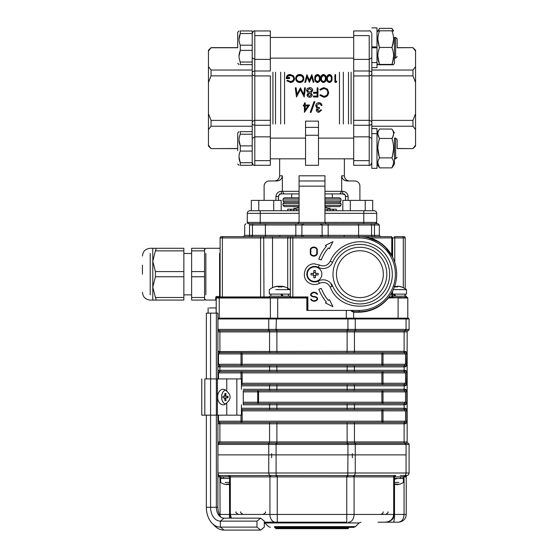 <?xml version="1.0" encoding="UTF-8"?>
<svg xmlns="http://www.w3.org/2000/svg" width="558" height="558" viewBox="0 0 558 558"><rect width="100%" height="100%" fill="white"/><g stroke="black" fill="none" stroke-linecap="round" stroke-linejoin="round"><path stroke-width="0.84" d="M393.613 163.034L392.009 167.693A44.549 21.581 180 0 1 391.876 167.881C394.15 164.561 394.15 161.227 391.876 157.872C394.15 151.427 394.15 144.954 391.876 138.461C394.108 135.413 394.15 132.337 392.009 129.247A44.549 21.581 -0 0 0 391.876 129.058L379.58 129.058A44.549 21.581 0 0 0 379.447 129.247L376.992 132.937L376.992 128.584L376.992 168.328L371.816 168.349L371.816 123.116C371.998 124.176 371.14 124.894 369.222 125.264L369.222 120.319C371.147 120.828 372.005 121.756 371.816 123.116L371.816 120.395L412.976 120.395L415.564 113.658L415.564 82.591L412.976 75.853L412.976 70.022L415.564 66.653L415.564 51.12L412.976 47.639L397.184 47.751M371.816 133.669L376.992 133.669M376.992 168.328L371.816 168.328M371.816 62.58L376.992 62.58M393.216 30.892L392.009 28.563A44.549 21.581 0 0 0 391.876 28.367L379.58 28.367A44.549 21.581 -0 0 0 379.447 28.563L376.992 32.252L376.992 27.9L376.992 67.664L376.992 63.319L377.85 64.602M376.992 47.786L371.816 47.786L371.816 73.14C372.005 74.493 371.147 75.428 369.222 75.93L369.222 70.992C371.14 71.361 371.998 72.073 371.816 73.14L371.816 123.116M371.816 34.191L371.816 47.109L376.992 47.109M376.992 47.012L371.816 46.795L371.816 47.786L371.816 47.109M371.816 70.022L412.976 70.022M371.816 75.853L412.976 75.853M371.816 126.227L412.976 126.227L412.976 120.395M397.184 148.498L412.976 148.609L415.564 145.129L412.976 148.498M415.564 51.12L415.564 50.234L415.564 51.12M415.564 82.591L415.564 66.653M415.564 145.129L415.564 129.596L412.976 126.227M415.564 129.596L415.564 113.658M240.296 162.706L238.998 156.882L240.296 162.706L252.202 162.706L252.202 165.294L240.296 165.294C238.594 165.294 238.594 165.294 240.296 165.294C238.594 165.294 238.594 165.294 240.296 165.294L240.296 162.706C238.594 158.821 238.594 154.936 240.296 151.058L240.296 145.882C238.594 141.997 238.594 138.112 240.296 134.227L252.202 134.227L252.202 73.14C252.021 72.073 252.879 71.361 254.797 70.992L270.33 70.992L270.33 30.955L270.33 35.607L254.797 35.607L254.797 30.955C254.162 30.299 253.297 31.157 252.202 33.543L252.202 30.955L240.296 30.955C238.594 30.955 238.594 30.955 240.296 30.955C238.594 30.955 238.594 30.955 240.296 30.955L240.296 33.543L252.202 33.543L252.202 64.609L240.296 64.609L240.296 62.022L252.202 62.022M238.998 56.198L240.296 50.373L240.296 45.191L252.202 45.191M240.296 62.022C238.594 58.144 238.594 54.259 240.296 50.373L252.202 50.373M240.296 33.543L238.998 39.367L240.296 33.543C238.594 37.428 238.594 41.313 240.296 45.191M240.296 151.058L252.202 151.058L252.202 134.227M238.998 140.058L240.296 145.882L252.202 145.882M240.296 134.227L240.296 131.639L252.202 131.639L252.202 138.51L254.797 136.856L270.33 136.856L270.33 120.319L270.33 125.264L254.797 125.264C252.879 124.894 252.021 124.176 252.202 123.116C252.007 121.756 252.872 120.828 254.797 120.319L254.797 165.294L254.797 160.648L270.33 160.648L270.33 165.294L270.33 136.856M270.33 165.294L254.797 165.294C254.155 165.949 253.29 165.084 252.202 162.706L252.202 151.058M237.708 150.688L237.708 132.937L237.708 150.688M240.296 131.639C238.594 131.639 238.594 131.639 240.296 131.639C238.594 131.639 238.594 131.639 240.296 131.639M237.708 148.498L211.043 148.609L208.455 145.129L208.455 146.022L208.455 82.591L211.043 75.853L252.202 75.853L252.202 57.746L254.797 59.399L270.33 59.399M252.202 126.227L211.043 126.227L211.043 120.395L208.455 113.658M252.202 120.395L211.043 120.395M211.043 75.853L211.043 70.022L208.455 66.653L208.455 50.234L208.455 51.12L211.043 47.639L208.455 51.12M252.202 70.022L211.043 70.022M237.708 47.751L211.043 47.751M208.455 82.591L208.455 66.653M208.455 129.596L211.043 126.227M397.184 148.47L397.184 139.667L397.184 148.47M397.184 47.786L397.184 38.983L397.184 47.786M379.447 138.858L377.85 133.906M393.613 133.906L392.393 138.21M379.447 129.247C377.306 132.309 377.348 135.385 379.58 138.461C377.306 144.906 377.306 151.378 379.58 157.872C377.306 161.199 377.306 164.533 379.58 167.881A44.549 21.581 180 0 1 379.447 167.693L377.85 163.034M391.876 138.461L379.58 138.461M391.876 157.872L379.58 157.872M391.876 167.881L379.58 167.881M379.447 158.081L377.85 148.47M393.613 148.47L392.393 156.826M397.184 139.667L395.629 138.112L394.464 138.112L394.464 164.003L394.464 158.828L395.629 158.828L395.629 138.112L395.629 158.828L397.184 157.272M391.876 64.77C394.15 64.651 394.15 64.54 391.876 64.421C394.15 64.54 394.15 64.651 391.876 64.77L379.58 64.77C377.306 64.651 377.306 64.54 379.58 64.421C377.306 64.54 377.306 64.651 379.58 64.77M379.447 64.428L377.85 56.198M393.613 56.191L392.393 63.354M393.613 39.374L392.009 47.786A44.549 38.976 180 0 0 391.876 47.437C394.15 41.913 394.15 36.368 391.876 30.795L379.58 30.795C377.306 30.913 377.306 31.032 379.58 31.143C377.306 31.032 377.306 30.913 379.58 30.795C377.306 36.319 377.306 41.864 379.58 47.437A44.549 38.976 180 0 0 379.447 47.786L377.85 39.367M391.876 30.795C394.15 30.913 394.15 31.025 391.876 31.143C394.15 31.025 394.15 30.913 391.876 30.795M391.876 47.437L379.58 47.437M379.447 47.786C377.306 53.317 377.348 58.862 379.58 64.421L391.876 64.421C394.108 58.911 394.15 53.366 392.009 47.786M397.184 38.983L395.629 37.428L394.464 37.428L394.464 63.319L394.464 58.137L395.629 58.137L395.629 37.428L395.629 58.137L397.184 56.588M379.447 28.563L378.247 30.892M252.202 33.543C253.276 31.171 254.141 30.306 254.797 30.955L270.33 30.955L254.797 30.955L254.797 75.93C252.872 75.428 252.007 74.493 252.202 73.14M353.688 136.856L369.222 136.856L369.222 125.264L353.688 125.264L353.688 120.319L353.688 165.294L353.688 160.648L369.222 160.648L369.222 165.294L369.222 136.856L371.816 138.51M369.222 30.955C369.877 30.306 370.742 31.171 371.816 33.543C370.714 31.157 369.856 30.299 369.222 30.955L353.688 30.955L353.688 35.607L369.222 35.607L369.222 59.399L353.688 59.399L353.688 70.992L369.222 70.992L369.222 59.399L371.816 57.746M305.407 87.815L304.208 96.987L300.35 89.447L296.5 96.987L295.301 87.815L296.117 87.815L296.982 94.4L300.434 87.815L303.719 94.421L304.584 87.815L305.407 87.815L304.208 97.008L300.35 89.608L296.5 97.008L295.301 88.011L296.117 88.011M304.584 88.011L305.407 88.011M311.448 94.846L309.613 93.416L307.842 94.923L309.648 96.283L311.448 94.846L309.613 93.326L307.842 94.867M311.908 90.368L309.648 88.694L307.381 90.452L309.592 92.384L311.908 90.368L309.648 88.513L307.381 90.452M307.033 94.832L308.316 92.907L306.565 90.473L307.256 88.582L309.655 87.585C311.49 87.641 312.508 88.576 312.724 90.396L310.939 92.907L312.257 94.86C312.02 96.36 311.134 97.155 309.606 97.225C308.093 97.127 307.235 96.332 307.033 94.832L307.033 94.86M308.316 93.005L306.565 90.612M312.257 94.86L312.257 94.923C312.02 96.394 311.134 97.169 309.606 97.245L309.606 97.245C308.093 97.148 307.235 96.367 307.033 94.895M312.724 90.396L310.939 93.005M317.948 96.987L317.948 87.815L317.139 87.815L317.139 92.265L313.533 92.265L313.533 93.207L317.139 93.207L317.139 96.046L313.533 96.046L313.533 96.987L317.948 96.987M317.139 88.011L317.948 88.011M313.533 97.008L317.948 97.008M313.533 96.081L317.139 96.081M313.533 93.298L317.139 93.207M313.533 92.377L317.139 92.377M328.641 92.44L328.641 92.544C328.355 95.474 326.73 97.036 323.766 97.245L319.811 95.292L320.522 94.741L323.814 96.283C326.242 96.109 327.581 94.804 327.825 92.377C327.574 89.936 326.221 88.645 323.759 88.513L320.522 90.033L319.811 89.489L323.752 87.585L327.49 89.175L328.641 92.44C328.355 95.418 326.73 97.015 323.766 97.225L319.811 95.299M323.759 88.513L320.522 90.033M320.522 90.187L319.811 89.65M327.825 92.482C327.567 90.082 326.214 88.82 323.759 88.694M290.3 82.235L286.805 80.757L287.405 80.213L290.32 81.461C292.371 81.308 293.529 80.268 293.78 78.336C293.48 76.348 292.252 75.309 290.097 75.211C288.437 75.232 287.412 75.979 287.007 77.45L289.595 77.45L289.595 78.204L286.31 78.204C286.414 75.86 287.698 74.619 290.153 74.479L293.522 75.839L294.471 78.301C294.233 80.736 292.838 82.047 290.3 82.235L286.986 80.924M294.471 78.301L294.471 78.671C294.233 81.056 292.838 82.347 290.3 82.535M286.31 78.204L286.31 78.58L286.324 78.204M289.595 78.58L289.595 78.204L289.595 78.58L286.31 78.58M290.097 75.211L290.097 75.644C288.444 75.658 287.412 76.39 287.007 77.834L289.595 77.834M293.78 78.706C293.48 76.753 292.252 75.735 290.097 75.644M303.134 78.273L303.134 78.643C302.924 76.774 301.801 75.776 299.765 75.644C297.7 75.769 296.57 76.781 296.368 78.678L296.368 78.308C296.577 80.24 297.714 81.294 299.765 81.461C301.815 81.273 302.938 80.213 303.134 78.273C302.924 76.369 301.801 75.351 299.765 75.211C297.7 75.344 296.57 76.376 296.368 78.308M299.765 75.644L299.765 75.211M295.67 78.301C295.893 75.951 297.247 74.674 299.737 74.479C302.227 74.66 303.594 75.923 303.831 78.266C303.622 80.659 302.283 81.984 299.799 82.235C297.274 82.033 295.893 80.722 295.67 78.301L295.677 78.483M299.799 82.235L299.799 82.535C297.274 82.333 295.9 81.043 295.67 78.671M303.831 78.266L303.831 78.636C303.622 80.987 302.283 82.284 299.799 82.535M304.828 82.047L305.54 82.047L307.067 76.627L309.39 82.047L311.65 76.585L313.171 82.047L313.889 82.047L311.824 74.66L309.362 80.275L306.921 74.66L304.912 82.047M313.171 82.047L311.65 76.99L309.39 82.347L307.067 77.025L305.54 82.347L304.828 82.347M313.889 82.047L313.171 82.347M307.067 76.627L307.067 77.025M311.65 76.585L311.65 76.99M319.364 78.301L319.364 78.671C319.574 77.053 318.932 76.041 317.446 75.644L315.779 76.865L315.486 78.301C315.312 79.947 315.961 81.001 317.446 81.461C318.932 81.015 319.574 79.961 319.364 78.301C319.581 76.662 318.939 75.637 317.446 75.211L315.779 76.453L315.486 78.301M317.446 75.644L317.446 75.211M315.779 76.865L315.779 76.453M317.467 74.479C319.42 74.939 320.285 76.209 320.062 78.301C320.292 80.415 319.427 81.733 317.467 82.235C315.493 81.747 314.6 80.429 314.789 78.301C314.593 76.202 315.486 74.925 317.467 74.479M317.467 82.235L317.467 82.535C315.486 82.04 314.593 80.75 314.789 78.671L314.789 78.476M320.062 78.301L320.062 78.671C320.285 80.757 319.42 82.047 317.467 82.535M314.789 78.301L314.789 78.671M325.342 78.301L325.342 78.671C325.551 77.053 324.909 76.041 323.417 75.644L321.75 76.865L321.457 78.301C321.282 79.947 321.938 81.001 323.417 81.461C324.909 81.015 325.551 79.961 325.342 78.301C325.558 76.662 324.916 75.637 323.417 75.211L321.75 76.453L321.457 78.301M323.417 75.644L323.417 75.211M321.75 76.865L321.75 76.453M323.445 74.479C325.398 74.939 326.263 76.209 326.039 78.301C326.27 80.415 325.398 81.733 323.445 82.235C321.464 81.747 320.571 80.429 320.759 78.301C320.571 76.202 321.464 74.925 323.445 74.479M323.445 82.235L323.445 82.535C321.464 82.04 320.571 80.75 320.759 78.671L320.766 78.476M326.039 78.301L326.039 78.671C326.263 80.757 325.398 82.047 323.445 82.535M320.759 78.301L320.759 78.671M331.319 78.301L331.319 78.671C331.522 77.053 330.887 76.041 329.394 75.644L327.727 76.865L327.434 78.301C327.26 79.947 327.909 81.001 329.394 81.461C330.88 81.015 331.522 79.961 331.319 78.301C331.529 76.662 330.887 75.637 329.394 75.211L327.727 76.453L327.434 78.301M329.394 75.644L329.394 75.211M327.727 76.865L327.727 76.453M329.415 74.479C331.368 74.939 332.24 76.209 332.01 78.301C332.24 80.415 331.375 81.733 329.415 82.235C327.441 81.747 326.549 80.429 326.737 78.301C326.542 76.202 327.434 74.925 329.415 74.479M329.415 82.235L329.415 82.535C327.434 82.04 326.542 80.75 326.737 78.671L326.737 78.476M332.01 78.301L332.01 78.671C332.233 80.757 331.368 82.047 329.415 82.535M326.737 78.301L326.737 78.671M336.795 81.273L336.334 82.047L334.898 82.047L334.898 74.66L335.595 74.66L335.595 81.266L336.795 81.266L336.341 82.347L334.898 82.347M335.595 81.587L336.788 81.587M334.898 75.1L335.595 75.1M305.226 110.024L307.932 105.929L305.226 106.076L305.226 110.024L307.932 106.076M309.53 105.141L305.226 105.141L305.226 103.021L304.417 103.021L304.417 105.141L303.371 105.141L303.371 106.076L304.417 106.076L304.417 112.339L309.439 105.141M305.226 105.009L309.53 105.009M304.417 102.93L305.226 102.93M303.371 105.009L304.417 105.009M304.417 105.929L303.371 105.929M310.227 112.339L314.014 101.723L314.872 101.723L311.078 112.339L310.227 112.339L314.014 101.654L314.845 101.723M311.078 112.067L310.227 112.067M318.897 111.419L320.794 110.038L321.61 110.038L318.911 112.339C317.369 112.263 316.491 111.481 316.267 110.003L317.321 108.14L316.344 107.366L315.8 105.748C316.023 103.886 317.063 102.895 318.932 102.784C320.627 102.874 321.638 103.781 321.959 105.49L321.143 105.49L320.431 104.22L318.918 103.725L316.616 105.664C316.944 107.052 317.872 107.694 319.399 107.596L319.399 108.531L317.077 110.01L318.897 111.419L320.794 109.814L321.548 110.038M319.399 108.336L317.077 109.787L318.897 111.168M316.616 105.525C316.951 106.885 317.879 107.52 319.399 107.422M321.959 105.49L321.143 105.35M318.932 102.784L318.932 102.7C320.627 102.784 321.638 103.669 321.959 105.35M315.8 105.748L315.8 105.602C316.023 103.774 317.063 102.805 318.932 102.7M316.267 110.003L317.321 107.952M353.688 30.955L353.688 59.399M353.688 70.992L353.688 75.93L353.688 70.992M336.3 210.743L336.3 209.194L324.951 209.194M332.938 210.743L332.938 209.194M332.917 210.743L332.917 209.194M327.441 210.743L327.441 209.194M296.472 210.743L296.472 209.194L287.719 209.194L287.719 210.743M299.067 209.194L296.472 209.194M291.018 210.743L291.018 209.194M290.711 209.194L290.711 210.743M333.307 209.194L333.307 210.743M293.613 209.194L293.613 210.743M330.217 210.743L330.217 208.671L324.951 207.318M299.067 207.311L293.801 208.671C293.801 206.474 293.801 206.474 293.801 208.671C293.801 206.474 293.801 206.474 293.801 208.671L293.801 210.743M324.951 207.311L330.217 208.671C330.217 206.474 330.217 206.474 330.217 208.671C330.217 206.474 330.217 206.474 330.217 208.671M291.688 197.797L284.308 197.797L299.067 197.797L291.688 197.797L291.688 193.919L299.067 193.919L281.351 193.919L284.092 193.919L282.348 191.324L282.348 175.791C281.923 179.013 280.06 180.736 276.775 180.973C280.06 180.743 281.916 179.013 282.348 175.791L279.649 175.791L279.649 158.828M359.903 200.392L359.903 186.149A5.175 5.175 0 0 0 354.728 180.973L347.243 180.973C343.958 180.743 342.096 179.013 341.67 175.791L341.67 191.324L339.92 193.919L332.331 193.919L332.331 197.797L324.951 197.797L339.71 197.797L341.008 199.094L324.951 199.094L341.008 199.094L341.008 200.908L339.71 202.198L324.951 202.198L339.71 202.198L341.008 203.496L324.951 203.496L341.008 203.496L341.008 205.309L339.71 206.6L324.951 206.6M318.478 165.294L305.54 165.294L305.54 121.121L318.478 121.121L318.478 165.294M305.54 121.121L305.54 127.377L318.478 127.377L318.478 121.121M374.467 224.986L379.321 224.986L374.467 224.986L374.467 235.337L371.551 235.337A1.297 1.297 0 0 0 372.849 236.634L375.276 236.634L372.849 236.634A1.297 1.297 0 0 1 371.551 235.337L371.551 224.986A1.297 1.297 0 0 0 370.261 223.688L373.658 223.688A1.297 0.809 90 0 1 374.467 224.986L371.551 224.986A1.297 1.297 0 0 0 370.261 223.688L326.249 223.688L324.951 222.398L324.951 210.743L374.146 210.743A2.588 2.588 0 0 1 376.734 213.33A2.588 2.588 0 0 0 374.146 210.743A2.588 2.588 0 0 1 376.734 213.33L376.734 222.398A1.297 1.297 0 0 1 375.436 223.688L376.734 222.398A1.297 1.297 0 0 1 375.436 223.688L371.551 223.688M370.261 223.688A1.297 1.297 0 0 1 371.551 224.986L295.838 224.986L295.838 223.688L306.83 223.688L297.77 223.688L299.067 222.398L297.77 223.688L248.582 223.688A1.297 1.297 0 0 1 247.285 222.398L248.582 223.688L247.285 222.398A1.297 1.297 0 0 0 248.582 223.688L253.757 223.688A1.297 1.297 0 0 0 252.46 224.986A1.297 1.297 0 0 1 253.757 223.688A1.297 1.297 0 0 0 252.46 224.986L252.46 235.337A1.297 1.297 0 0 1 251.17 236.634A1.297 1.297 0 0 0 252.46 235.337L249.552 235.337L249.552 224.986A1.297 0.809 -90 0 1 250.361 223.688M326.249 223.688L324.951 222.398L376.734 222.398A1.297 1.297 0 0 1 375.436 223.688M324.951 186.149L299.067 186.149L299.067 180.973L324.951 180.973L324.951 210.743M276.775 180.973L269.291 180.973A5.175 5.175 0 0 0 264.115 186.149L264.115 200.392M299.067 180.973L299.067 175.791L299.067 180.973L299.067 175.791L324.951 175.791L324.951 180.973M281.19 200.392L281.19 210.743L281.19 200.392L273.72 200.392L273.72 210.743L249.872 210.743A2.588 2.588 0 0 0 247.285 213.33L260.23 213.33L260.23 222.398L247.285 222.398L247.285 213.33A2.588 2.588 0 0 1 249.872 210.743L299.067 210.743L299.067 213.33L260.23 213.33L260.23 210.743M344.711 194.7L342.668 193.919L342.668 191.324C345.911 191.575 347.718 193.298 348.094 196.507L345.604 196.507C345.339 194.847 344.363 193.982 342.668 193.919L342.975 193.926M344.37 193.919L324.951 193.919M279.649 193.919L281.351 193.919C279.656 193.989 278.672 194.847 278.414 196.507L275.924 196.507C276.294 193.305 278.1 191.582 281.351 191.324L281.351 193.919C279.614 194.121 278.665 194.979 278.512 196.507L278.512 200.392L278.512 196.507M260.23 223.688L260.23 222.398L299.067 222.398L299.067 213.33M365.239 210.743L365.239 200.392L350.298 200.392L350.298 210.743L374.146 210.743M299.067 186.149L299.067 210.743M299.067 193.919L291.688 193.919M299.067 206.6L284.308 206.6L294.464 206.6L293.801 206.997M330.217 206.997L329.555 206.6L339.71 206.6M323.124 236.634A1.297 1.011 90 0 1 322.112 235.337L328.174 235.337L328.174 223.688L306.83 223.688M339.452 124.016L339.452 72.24M284.566 72.24L284.566 124.016M280.681 124.016L280.681 72.24M343.337 72.24L343.337 124.016M299.067 202.198L284.308 202.198L299.067 202.198M272.918 124.016L272.918 72.24M351.101 72.24L351.101 124.016M252.202 162.064L252.202 134.876M376.992 164.003L379.447 167.693M394.464 132.937L392.009 129.247M237.708 47.786L237.708 32.252L237.708 47.786M240.296 64.609C238.594 64.609 238.594 64.609 240.296 64.609C238.594 64.609 238.594 64.609 240.296 64.609M372.709 200.392L372.709 210.743L372.709 200.392L365.239 200.392M342.828 210.743L342.828 200.392L350.298 200.392M273.72 200.392L251.309 200.392L251.309 210.743M258.779 210.743L258.779 200.392M332.603 262.302L330.224 261.27L332.603 262.302A29.769 29.769 0 0 1 378.164 250.661A29.769 29.769 0 0 1 378.164 297.686A29.769 29.769 0 0 1 332.603 286.045L330.224 287.077L332.603 286.045A29.769 29.769 0 0 0 378.164 297.686A29.769 29.769 0 0 0 378.164 250.661A29.769 29.769 0 0 0 332.603 262.302A10.358 10.358 0 0 1 318.241 267.317A7.77 7.77 0 0 0 306.83 274.173A7.77 7.77 0 0 0 318.241 281.03A10.358 10.358 0 0 1 332.603 286.045M409.091 444.44A1.297 1.297 0 0 0 408.121 443.191A1.297 1.297 180 0 1 409.091 444.454A1.297 1.297 0 0 0 408.121 443.191L408.121 443.191A1.297 1.297 0 0 1 409.091 444.44L409.091 454.882L409.091 444.44L406.064 444.454A44.766 31.653 90 0 0 405.492 444.44A1.297 0.914 -90 0 0 404.808 443.191L408.107 443.191A1.297 1.297 0 0 1 407.152 441.936L407.152 331.905A1.297 1.297 0 0 1 408.121 330.657A1.297 1.297 0 0 0 409.091 329.401A1.297 1.297 0 0 1 408.121 330.657L347.955 330.65L347.934 318.96L406.064 318.96L354.986 318.96L354.986 318.186L276.349 318.186L276.084 329.394A44.766 44.766 0 0 0 276.887 329.401L347.132 329.401A44.766 44.766 0 0 0 347.934 329.394L355.258 329.394A44.766 31.653 90 0 0 355.823 329.401L405.492 329.401A44.766 31.653 90 0 0 406.064 329.394L409.091 329.401L406.064 329.394L406.064 318.96L409.091 318.96L409.091 329.394L409.091 318.96M405.415 318.96L405.415 318.186L408.449 318.186L408.449 318.96M269.472 330.65A1.297 0.914 -91.5 0 1 268.761 329.394L268.761 318.96L347.934 318.96L347.662 318.186L346.323 318.186L346.323 310.415L306.83 310.415L307.346 310.415L307.346 297.477L292.838 297.477L292.838 296.954L307.87 296.954L306.83 297.993L216.218 297.993L216.734 297.477A0.516 0.516 0 0 0 216.218 297.993L216.734 297.477L270.735 297.477A0.516 0.363 90 0 0 270.372 297.993L270.372 318.186L218.603 318.186L218.603 318.96L217.955 318.96L217.955 329.394A44.766 31.653 -90 0 0 218.527 329.401L268.196 329.401A44.766 31.653 -90 0 0 268.761 329.394L276.084 329.394L276.064 330.65L268.879 330.657A1.297 0.914 -90 0 1 268.196 329.401M218.603 318.96L269.033 318.96L269.033 318.186L277.696 318.186L277.696 297.477L307.346 297.477L307.346 310.415M217.906 318.186L269.033 318.186M388.961 296.954L389.198 296.647A0.516 0.516 0 0 0 389.61 297.477L388.445 297.993L407.284 297.477A0.516 0.516 0 0 1 407.8 297.993L398.091 297.993L398.091 318.186L405.415 318.186L354.986 318.186M405.492 444.44L355.823 444.44A44.766 31.653 90 0 0 355.258 444.454L347.934 444.454A44.766 44.766 0 0 0 347.132 444.44L276.887 444.44A44.766 44.766 0 0 0 276.084 444.454L268.761 444.454A44.766 31.653 -90 0 0 268.196 444.44L218.527 444.44A44.766 31.653 -90 0 0 217.955 444.454L217.955 444.454A1.297 0.914 -91.5 0 1 218.638 443.191L404.808 443.191A1.297 0.914 90 0 1 404.118 441.936L407.152 441.936L407.152 331.905L354.449 331.905A1.297 0.914 90 0 1 355.139 330.657A1.297 0.914 -90 0 0 355.823 329.401M217.906 443.205L218.638 443.191M217.906 329.394L217.955 329.394A1.297 0.914 -88.5 0 0 218.638 330.65L217.906 330.643M217.906 351.54L354.449 351.324L354.449 331.905L269.563 331.905A1.297 0.914 90 0 0 268.879 330.657L218.638 330.65M347.955 330.65L276.064 330.65M406.426 408.868L405.429 408.254A1.297 1.081 90 0 1 404.348 409.551L405.526 410.841L404.348 409.551L399.514 409.551M406.426 423.173L406.775 421.199L405.429 423.787L218.59 423.787A1.297 1.081 -90 0 1 219.671 422.497L218.492 421.199L219.671 422.497L220.815 422.497L219.671 422.497M406.426 404.201L406.775 402.22L405.429 404.808L347.132 404.808L347.132 408.254L404.118 408.254A1.297 0.914 90 0 1 403.204 409.551L241.419 409.551L276.887 409.551L276.887 408.254L347.132 408.254L347.132 409.551L404.348 409.551M399.514 422.497L404.348 422.497A1.297 1.081 90 0 1 405.429 423.787M406.426 389.889L405.429 389.275L406.775 391.869L406.775 402.22L405.526 402.22L405.526 391.869L404.348 390.572L405.526 391.869L383.004 391.869L383.004 390.572L243.253 390.572L243.253 404.808L269.563 404.808A1.297 0.914 -90 0 1 270.484 403.518L404.348 403.518L347.132 403.518L347.132 404.808L276.887 404.808L276.887 403.518L243.253 403.518L270.484 403.518M404.348 390.572L403.204 390.572L404.348 390.572A1.297 1.081 -90 0 0 405.429 389.275L404.118 389.275L404.118 385.836L241.419 385.836M399.514 403.518L404.348 403.518L405.526 402.22L381.874 402.22L381.874 391.869A1.297 1.13 90 0 1 383.004 390.572M217.906 370.519L219.901 370.303A1.297 0.914 90 0 0 220.815 371.593L276.887 371.593L219.671 371.593L218.492 372.89L218.492 378.924M399.514 384.539L404.348 384.539A1.297 1.081 90 0 1 405.429 385.836L404.118 385.836A1.297 0.914 90 0 0 403.204 384.539L404.348 384.539L405.526 383.248L406.775 383.248L405.429 385.836M404.348 371.593L405.526 372.89L404.348 371.593L403.204 371.593L404.348 371.593A1.297 1.081 90 0 0 405.429 370.303L406.775 372.89L406.426 385.222M406.426 370.91L404.118 370.303A1.297 0.914 90 0 1 403.204 371.593L276.887 371.593L276.887 370.303L347.132 370.303L347.132 371.593L383.004 371.593L383.004 383.248L405.526 383.248L405.526 372.89L242.137 372.89L242.137 383.248A1.297 1.13 -90 0 1 241.419 384.455M217.906 366.641L218.59 366.857L217.906 366.641M219.671 365.56L218.492 364.269L219.671 365.56L404.348 365.56A1.297 1.081 90 0 1 405.429 366.857L218.59 366.857A1.297 1.081 -90 0 1 219.671 365.56M224.504 352.621L239.487 352.621M399.514 365.56L404.348 365.56L405.526 364.269L406.775 364.269L405.429 366.857M381.909 352.621L404.348 352.621L405.526 353.911L404.348 352.621L403.204 352.621L404.348 352.621A1.297 1.081 90 0 0 405.429 351.324L406.775 353.911L406.426 366.243M406.426 351.938L404.118 351.324A1.297 0.914 90 0 1 403.204 352.621L219.671 352.621L218.492 353.911L218.492 364.269L241.014 364.269L241.014 365.56A1.297 1.13 -90 0 0 242.137 364.269L241.014 364.269L241.014 353.911L242.137 353.911L242.137 364.269L381.874 364.269A1.297 1.13 -90 0 0 383.004 365.56L404.348 365.56M403.204 403.518A1.297 0.914 -90 0 1 404.118 404.808L404.118 408.254L405.429 408.254L406.775 410.841L406.775 421.199L405.526 421.199L405.526 410.841L383.004 410.841L383.004 421.199L405.526 421.199L404.348 422.497L383.004 422.497L383.004 421.199L381.874 421.199A1.297 1.13 -90 0 0 383.004 422.497M217.906 441.936L219.901 441.936L219.901 423.787A1.297 0.914 90 0 1 220.815 422.497L404.348 422.497M353.535 390.572A1.297 0.914 -90 0 0 354.449 389.275L404.118 389.275A1.297 0.914 -90 0 1 403.204 390.572L243.253 390.572M405.429 404.808A1.297 1.081 -90 0 0 404.348 403.518M276.887 390.572L276.887 384.539L241.419 384.539L403.204 384.539M219.671 371.593A1.297 1.081 -90 0 1 218.59 370.303M270.484 365.56A1.297 0.914 90 0 0 269.563 366.857L269.563 370.303L219.901 370.303L219.901 366.857A1.297 0.914 90 0 1 220.815 365.56L276.887 365.56L276.887 370.303L269.563 370.303A1.297 0.914 90 0 0 270.484 371.593M219.671 352.621A1.297 1.081 -90 0 1 218.59 351.324M218.527 444.44A1.297 0.914 -90 0 1 219.21 443.191A1.297 0.914 90 0 0 219.901 441.936L276.887 441.936L276.887 422.497L241.014 422.497A1.297 1.13 -90 0 0 242.137 421.199L241.014 421.199L241.014 422.497M347.132 329.401L347.132 352.621L383.004 352.621A1.297 1.13 -90 0 0 381.874 353.911L242.137 353.911A1.297 1.13 -90 0 0 241.014 352.621L276.887 352.621L276.887 329.401M405.554 476.888L404.062 476.888L404.264 475.59L407.194 475.5A1.297 1.297 0 0 0 406.245 476.748L406.245 514.427C405.792 519.093 403.204 521.681 398.482 522.19C403.204 521.681 405.792 519.093 406.245 514.427L406.245 476.748L405.554 476.888A1.297 0.949 90 0 1 406.503 475.59L404.229 475.59A2.588 1.827 -90 0 0 406.064 473.003L406.064 454.882L217.906 454.882L217.955 473.003L268.761 473.003A2.588 1.827 90 0 0 270.135 475.507L395.741 475.59A1.297 1.29 90 0 0 394.443 476.888L229.568 476.888A1.297 1.29 90 0 0 228.278 475.59L270.135 475.507A1.297 0.816 91.9 0 1 270.721 476.762M217.906 318.96L268.761 318.96M231.04 518.145L229.973 514.427L229.568 514.427L394.046 514.427L394.046 476.888L393.69 476.888L404.062 476.888L404.062 514.427C403.734 519.093 401.872 521.681 398.482 522.19L393.313 522.19A7.77 1.214 -90 0 0 394.527 514.427L394.046 514.427C393.53 519.093 390.607 521.681 385.264 522.19C390.391 521.681 393.195 519.093 393.69 514.427L406.245 514.427M229.659 475.5A1.297 0.914 90 0 1 230.328 476.748L230.328 514.427L229.973 514.427L229.973 476.888L219.957 476.888L219.754 475.59L223.723 475.59M217.906 475.709A1.297 0.949 -90 0 1 218.464 476.888L219.957 476.888L220.068 515.969M403.915 476.483L407.166 475.507A1.297 1.297 0 0 1 407.194 475.5A1.297 1.297 0 0 0 407.166 475.507L405.903 475.89M228.878 475.59L217.906 475.59M406.503 475.59A2.588 2.588 0 0 0 409.091 473.003L409.091 454.882M346.755 475.5L346.755 522.19L264.304 522.19L277.263 522.19L277.263 475.5M230.328 514.427L231.354 518.145M276.217 476.762L276.084 473.003L268.761 473.003L268.761 454.882L276.084 454.882L276.084 473.003L409.091 473.003M347.801 476.762L347.934 454.882L355.258 454.882L355.258 473.003A2.588 1.827 -90 0 1 353.884 475.507A1.297 0.816 88.1 0 0 353.298 476.762M274.466 526.612L355.488 526.612L353.653 527.373L274.466 527.373M393.313 522.19L378.024 522.19L393.313 522.19M380.849 522.19L378.024 522.19M271.879 522.19L264.304 522.19M269.472 443.191A1.297 0.914 -88.5 0 0 268.761 444.454L268.761 454.882L217.955 454.882L217.955 444.454M347.955 443.191L347.934 454.882L276.084 454.882L276.064 443.191M405.38 443.191A1.297 0.914 -88.5 0 1 406.064 444.454L406.064 454.882L355.258 454.882L355.258 444.454A1.297 0.914 -91.5 0 0 354.539 443.191M228.278 475.59L229.568 476.888L229.568 514.427L230.677 518.145M349.545 526.612L355.488 526.612L359.143 522.951L264.869 522.951L264.304 522.525M271.879 522.951L264.869 522.951L268.531 526.612L270.365 527.373M276.084 453.584L276.084 457.727M347.934 457.727L347.934 453.584M226.778 402.834C231.193 398.977 231.193 395.113 226.778 391.256L226.778 378.924L236.843 378.924L236.843 415.166L226.778 415.166L226.778 402.834A7.77 5.489 -90 0 1 223.116 404.808A7.77 5.489 -90 0 1 217.62 397.045A7.77 5.489 -90 0 1 223.116 389.275A7.77 5.489 -90 0 1 226.778 391.256M241.419 404.808L241.419 415.166L236.843 415.166M226.778 415.166L201.773 415.166L204.807 415.166L204.807 378.924L217.39 378.924L217.39 415.166M241.419 389.275L241.419 378.924L236.843 378.924M226.778 378.924L217.39 378.924M209.292 307.946L216.148 307.946L209.292 307.946M260.642 518.145L256.98 521.13L256.98 527.108L260.642 530.1L264.304 527.108L264.304 521.13L260.642 518.145L224.03 518.145A10.853 7.673 90 0 1 219.601 516.15A10.853 7.673 90 0 1 216.358 507.292L217.906 507.292A13.838 9.786 90 0 0 220.822 517.147M260.642 530.1L224.03 530.1A22.808 16.126 90 0 1 214.718 525.915A22.808 16.126 90 0 1 213.498 524.562M256.98 527.108L220.368 527.108A19.816 14.013 90 0 1 212.277 523.474A19.816 14.013 90 0 1 206.355 507.292L216.358 507.292L216.358 313.122L217.906 313.122L217.906 378.924M256.98 521.13L220.368 521.13A13.838 9.786 90 0 1 210.582 507.292L210.582 313.122L216.358 313.122M217.906 415.166L217.906 507.292M206.355 378.924L206.355 313.122L210.582 313.122M206.355 415.166L206.355 507.292M398.238 286.282L397.617 286.233L398.238 286.233A16.789 16.51 90 0 1 401.467 286.945A16.461 2.602 120.4 0 0 401.439 286.938A16.461 2.602 120.4 0 0 401.049 286.945A16.789 16.51 -90 0 0 397.826 286.233L396.919 286.233A16.789 3.069 90 0 0 396.32 286.945A16.461 14.02 -162.4 0 0 394.436 286.931M394.694 286.219L394.694 286.917L394.68 286.233L394.06 286.233M395.378 286.91L395.378 286.233A16.789 3.069 -90 0 1 395.978 286.945A16.461 14.02 162.4 0 1 397.603 286.917M399.933 289.644L406.503 289.644L406.503 294.108L392.567 294.108M401.439 286.938A16.831 16.831 0 0 1 406.51 289.651L393.327 289.644M395.106 296.179L393.955 294.108M394.541 296.179L393.383 294.108M394.541 294.108L395.734 296.179M401.718 297.477L388.563 297.477M397.861 297.477L389.61 297.477L389.093 296.954L391.807 296.954A0.516 0.363 90 0 0 392.176 297.477L390.586 297.477M407.284 297.477A0.516 0.516 0 0 1 407.8 297.993L407.8 318.186L407.8 297.993A0.516 0.516 0 0 0 407.284 297.477L406.503 297.477L406.503 296.179L392.567 296.179M278.065 286.91A16.461 13.734 -155 0 1 279.349 286.945A16.789 4.513 90 0 1 280.228 286.233L281.183 286.233A16.789 16.175 -90 0 1 284.35 286.945A16.461 3.829 120.9 0 1 284.957 286.945A16.789 16.175 90 0 0 283.903 286.631A16.789 16.175 90 0 0 281.797 286.233L281.26 286.233A16.789 4.513 90 0 1 282.139 286.945A16.461 13.734 155 0 0 279.949 286.945A16.789 4.513 -90 0 0 279.063 286.233L278.107 286.233A16.789 16.175 90 0 0 274.948 286.945A16.461 3.829 -120.9 0 0 274.334 286.945A16.789 16.175 -90 0 1 275.387 286.631A16.789 16.175 -90 0 1 277.493 286.233L278.037 286.233L277.493 286.233M281.797 286.931L281.797 286.233L281.26 286.233L281.26 286.91M290 294.108L269.291 294.108L270.846 294.108L270.846 296.179L269.291 296.179L269.291 297.477L274.083 297.477M290 289.644L275.833 289.644M283.457 289.644L287.712 289.644L287.712 237.931L220.103 237.931A1.297 1.297 0 0 1 221.393 236.634L271.879 236.634L265.406 236.634L265.406 235.337L295.838 235.337L295.838 224.986L265.406 224.986L265.406 223.688M282.013 296.179L280.841 294.108M281.176 294.108L282.299 296.179M282.013 294.108L283.143 296.179M290 297.477L269.291 297.477M290 297.449L290 296.179L269.291 296.179M394.45 484.484A12.925 12.555 90 0 0 394.82 484.539L395.762 484.539A12.925 3.048 -90 0 0 396.236 484.128A12.569 10.574 22.2 0 0 397.749 484.128A12.925 3.048 90 0 1 397.268 484.539L397.84 484.539A12.925 12.555 90 0 0 399.451 484.225A12.925 12.555 90 0 0 399.807 484.128A12.569 2.567 59.3 0 1 399.444 484.128A12.925 12.555 -90 0 1 397.477 484.539L396.536 484.539A12.925 3.048 90 0 1 396.061 484.128A12.569 10.574 -22.2 0 1 394.548 484.128M394.457 484.539L395.029 484.539L394.457 484.484M397.247 484.553L397.247 484.142L397.84 484.539M403.141 478.443L394.45 478.443L403.399 478.443L403.141 476.888L403.915 476.888L403.915 475.59M394.45 482.433L398.858 482.433M396.536 482.433L395.05 482.433M403.699 475.59L400.288 475.59M229.24 484.128A12.569 10.728 16.3 0 1 227.706 484.128A12.925 2.183 -90 0 1 227.364 484.539L226.471 484.539A12.925 12.736 90 0 1 224.476 484.128A12.569 1.841 -59.6 0 1 224.232 484.135A12.569 1.841 -59.6 0 1 224.211 484.128A12.925 12.736 -90 0 0 226.206 484.539L226.841 484.539A12.925 2.183 -90 0 1 226.499 484.128A12.569 10.728 -16.3 0 0 228.027 484.128A12.925 2.183 90 0 0 228.368 484.539L229.268 484.539A12.925 12.736 -90 0 0 229.568 484.497M226.206 484.539L226.841 484.142M229.533 484.504L228.899 484.539L229.533 484.539A12.925 12.736 90 0 0 229.568 484.532M220.877 478.443L229.568 478.443L220.877 478.443L220.877 476.888M225.174 482.433L229.568 482.433M220.982 476.888A27.802 23.729 -16.3 0 0 220.884 478.443M220.982 478.443A27.802 23.729 163.7 0 1 221.184 476.888M229.973 476.888L230.328 476.888L229.973 476.888M226.311 397.819L225.76 398.6A12.925 9.137 90 0 0 226.053 400.623A12.569 4.443 157.8 0 1 224.951 400.623A12.925 9.137 -90 0 1 224.665 398.6L224.114 397.819L226.883 397.819A3.048 2.943 -90 0 1 226.89 397.819L222.97 397.819A12.569 12.136 -90 0 1 222.97 396.271L224.114 396.271L224.665 395.489A12.925 9.137 -90 0 1 224.951 393.467A12.569 4.443 22.2 0 1 226.053 393.467A12.925 9.137 90 0 0 225.76 395.489L226.311 396.271L228.034 396.271A12.569 3.25 90 0 0 228.034 397.819L226.311 397.819L228.034 397.819M222.97 396.271L226.883 396.271A3.048 2.943 90 0 0 226.89 396.271L224.114 396.271M227.232 397.84L227.232 396.25M225.913 399.842L224.951 400.623M226.311 396.271L228.034 396.271M225.913 394.248L224.951 393.467M224.114 397.819L222.97 397.819M225.446 404.076A7.247 5.127 90 0 1 221.575 397.045A7.247 5.127 90 0 1 225.446 390.014M315.396 275.547A0.774 0.774 0 0 1 315.968 274.968A3.048 1.521 -90 0 1 316.149 274.948L315.375 275.729A3.048 1.521 180 0 1 315.396 275.547L313.798 275.547A0.774 0.774 0 0 0 313.226 274.968L313.226 273.378A0.774 0.774 0 0 0 313.798 272.799L315.396 272.799A0.774 0.774 0 0 0 315.968 273.378L315.968 274.968M315.375 275.729L315.375 277.751A12.569 6.284 180 0 1 313.819 277.751L313.819 275.729L313.045 274.948A3.048 1.521 -90 0 1 313.226 274.968M313.226 273.378A3.048 1.521 90 0 1 313.045 273.399L311.022 273.399L313.045 273.399L313.819 272.618L313.819 270.595A12.569 6.284 -0 0 1 315.375 270.595L315.375 272.618L316.149 273.399A3.048 1.521 90 0 1 315.968 273.378M316.149 274.948L318.179 274.948L316.149 274.948M318.179 273.399L316.149 273.399L318.179 273.399A12.569 6.284 90 0 1 318.179 274.948M311.022 274.948L313.045 274.948L311.022 274.948A12.569 6.284 -90 0 1 311.022 273.399M321.847 274.173A7.247 7.247 0 0 1 310.973 280.451A7.247 7.247 0 0 1 310.973 267.896A7.247 7.247 0 0 1 321.847 274.173M347.983 528.663L275.896 528.663L347.983 528.663M351.205 311.113L351.47 310.415L346.323 310.415M351.456 311.106L351.47 310.415L353.932 311.713A0.516 0.363 -90 0 0 353.57 312.229L351.456 311.106L351.338 310.415L307.87 310.415L307.87 296.954M302.868 223.688L299.974 223.688M377.32 241.335L368.127 237.729M366.676 237.401L365.902 237.248M365.085 237.108L364.416 237.011M362.944 236.829L362.547 236.787M361.584 236.718L360.893 236.676M359.457 236.634L359.129 236.634C363.558 236.711 367.304 237.143 370.366 237.931C379.677 241.049 386.82 246.838 391.807 255.299L392.56 257.105M378.366 241.942L370.575 238.419A0.516 0.356 107.8 0 1 370.366 237.931L392.218 237.931L392.218 256.192M392.121 256.268L385.452 247.41M384.141 246.183L383.458 245.59M382.753 245.004L382.146 244.523M381.519 244.041L380.2 243.107M391.723 255.557L391.807 237.931A1.297 0.914 90 0 0 390.893 236.634L371.551 236.634M384.176 302.136L388.445 297.993C380.695 307.207 370.798 311.95 358.759 312.229L353.57 312.229M394.429 236.634L403.915 236.634L394.429 236.634L394.764 237.931L392.567 237.931L391.27 236.634L359.129 236.634L359.129 237.931L292.838 237.931L292.838 236.634L288.96 236.634L359.129 236.634A37.539 37.539 0 0 1 396.668 274.173A37.539 37.539 0 0 1 359.129 311.713L359.722 311.706M360.412 311.692L361.521 311.636M362.456 311.566L362.86 311.524M364.346 311.35L365.239 311.211M365.413 311.183L366.411 311.001M366.885 310.904L367.352 310.799M367.917 310.666L368.482 310.527M369.577 310.227L370.958 309.802M371.656 309.564L373.581 308.818M374.495 308.428L375.367 308.023M376.364 307.521L377.341 306.998M380.933 304.731L382.551 303.51M389.093 296.954L389.61 297.477L392.665 297.477A0.516 0.446 -90 0 1 392.218 296.954L391.807 296.954L391.807 292.643M359.129 236.634A37.539 37.539 0 0 1 396.668 274.173A37.539 37.539 0 0 1 359.129 311.713L354.016 311.713A0.516 0.363 -90 0 0 353.646 312.229L353.646 318.186L398.091 318.186M405.729 297.477A0.516 0.516 0 0 1 405.213 296.954A0.516 0.516 0 0 0 405.729 297.477M252.46 236.634L221.393 236.634A1.297 1.297 0 0 0 220.103 237.931L220.103 296.954A0.516 0.516 0 0 1 219.587 297.477A0.516 0.516 0 0 0 220.103 296.954L260.586 296.954A0.516 0.363 -90 0 1 260.223 297.477L216.734 297.477L216.218 297.993L216.218 313.122M219.252 318.186L219.252 297.993A0.516 0.363 90 0 1 219.615 297.477L216.734 297.477L216.218 297.944M215.848 297.002L215.702 297.526A0.516 0.467 180 0 1 216.218 297.993A0.516 0.516 0 0 1 216.734 297.477L216.218 297.993L216.734 296.507L215.981 296.835M215.702 297.526L215.702 300.065L215.702 297.526L216.734 296.507L219.587 296.507L219.587 253.465M258.933 297.477L222.007 297.477A0.516 0.363 -90 0 0 222.377 296.954L222.377 237.931A1.297 0.914 90 0 1 223.291 236.634M219.587 297.477L219.587 296.507A0.516 0.446 0 0 1 220.103 296.954A0.516 0.516 0 0 1 219.587 297.477M272.527 287.663L272.527 237.931A1.297 0.649 90 0 0 271.879 236.634L288.96 236.634A1.297 1.249 90 0 0 287.712 237.931L290.341 237.931A1.297 1.249 90 0 1 291.59 236.634M385.794 236.634L387.357 236.634M403.915 236.634A1.297 1.297 0 0 1 405.213 237.931L405.213 288.73A16.831 16.831 0 0 1 406.503 289.644M318.841 289.253L321.269 288.353A40.427 40.427 0 0 0 328.369 300.413L329.353 299.576L332.98 306.691L325.419 302.938L326.402 302.094A43.022 43.022 0 0 1 318.841 289.253M317.146 294.45A3.494 3.494 0 0 0 311.301 294.171A0.774 0.774 0 0 0 311.155 294.624L311.155 294.84A0.774 0.774 0 0 0 311.399 295.405A4.011 4.011 0 0 0 314.133 296.479A4.534 4.534 0 0 1 317.209 297.686A1.297 1.297 0 0 1 317.628 298.635L317.628 298.851A1.297 1.297 0 0 1 317.376 299.611A4.011 4.011 0 0 1 310.673 299.29L311.12 299.025A3.494 3.494 0 0 0 316.958 299.304A0.774 0.774 0 0 0 317.104 298.851L317.104 298.635A0.774 0.774 0 0 0 316.86 298.07A4.011 4.011 0 0 0 314.133 296.995A4.534 4.534 0 0 1 311.05 295.789A1.297 1.297 0 0 1 310.639 294.84L310.639 294.624A1.297 1.297 0 0 1 310.883 293.864A4.011 4.011 0 0 1 317.593 294.185L317.146 294.45M317.042 248.729A4.011 4.011 0 0 0 310.548 248.729A1.297 1.297 0 0 0 310.297 249.489L310.297 253.716A1.297 1.297 0 0 0 310.548 254.476A4.011 4.011 0 0 0 317.042 254.476A1.297 1.297 0 0 0 317.286 253.716L317.286 249.489A1.297 1.297 0 0 0 317.042 248.729M310.966 249.035A0.774 0.774 0 0 0 310.82 249.489L310.82 253.716A0.774 0.774 0 0 0 310.966 254.176A3.494 3.494 0 0 0 316.623 254.176A0.774 0.774 0 0 0 316.77 253.716L316.77 249.489A0.774 0.774 0 0 0 316.623 249.035A3.494 3.494 0 0 0 310.966 249.035M326.402 246.252L325.419 245.415L332.98 241.656L329.353 248.77L328.369 247.933A40.427 40.427 0 0 0 321.269 259.993L318.841 259.093A43.022 43.022 0 0 1 326.402 246.252M191.624 271.586L204.57 271.586L204.57 300.065L191.624 300.065L191.624 297.477L204.57 297.477L204.57 276.761L191.624 276.761L191.624 248.282L204.57 248.282L204.57 250.87L191.624 250.87M204.57 271.586L204.57 250.87L204.57 271.586M405.213 294.108L405.213 296.179M373.658 223.688L378.024 223.688L373.658 223.688M330.755 283.199A29.769 29.769 0 0 0 331.947 286.331M375.276 236.634L380.619 236.634L379.321 235.337L374.467 235.337A1.297 0.809 -90 0 0 375.276 236.634M391.27 236.634L391.095 236.634A1.297 1.123 -90 0 1 392.218 237.931L391.807 237.931M369.989 310.108L370.107 310.074A1.297 1.262 -107 0 0 370.1 310.074L369.577 310.415M191.624 297.477L191.624 276.761M183.854 294.882L191.624 294.882M155.417 300.065C156.177 299.995 156.177 299.13 155.417 297.477L152.787 287.119L152.787 300.065L183.854 300.065L183.854 276.761L155.417 276.761L155.417 271.586L152.787 261.228L155.417 250.87C156.177 249.224 156.177 248.359 155.417 248.282L183.854 248.282L183.854 250.87L155.417 250.87M155.417 271.586L183.854 271.586L183.854 276.761M183.854 248.282L152.787 248.282L152.787 287.119L155.417 276.761M142.436 274.173L142.436 265.113M183.854 271.586L183.854 250.87M270.33 75.93L254.797 75.93L254.797 120.319L270.33 120.319L270.33 75.93M353.688 120.319L369.222 120.319L369.222 75.93L353.688 75.93L353.688 120.319M318.478 135.245L305.54 135.245M299.067 222.398L324.951 222.398M363.788 223.688L363.788 213.33L324.951 213.33M247.285 222.398A1.297 1.297 0 0 0 248.582 223.688M274.466 180.973C277.612 180.666 279.342 178.937 279.649 175.791L282.348 175.791M363.788 210.743L363.788 213.33L376.734 213.33M342.668 193.919C346.595 195.063 344.767 195.474 345.507 196.507L345.604 200.392M348.094 196.507L348.094 200.392M324.951 191.324L342.668 191.324M281.351 191.324L299.067 191.324M275.924 200.392L275.924 196.507M341.67 175.791L344.37 175.791L341.67 175.791M275.506 72.24L275.506 124.016M348.513 124.016L348.513 72.24M278.414 196.507L278.414 200.392M299.067 199.094L283.011 199.094L299.067 199.094M341.008 200.908L324.951 200.908L341.008 200.908M299.067 200.908L283.011 200.908L299.067 200.908M299.067 203.496L283.011 203.496L299.067 203.496M341.008 205.309L324.951 205.309L341.008 205.309M299.067 205.309L283.011 205.309L299.067 205.309M318.241 281.03L319.462 283.318L318.241 281.03A7.77 7.77 0 0 1 306.83 274.173A7.77 7.77 0 0 1 318.241 267.317L319.462 265.029L318.241 267.317M359.903 301.083A26.91 26.91 0 0 1 336.6 260.719A26.91 26.91 0 0 1 383.207 260.719A26.91 26.91 0 0 1 359.903 301.083M359.903 297.609A23.436 23.436 0 0 0 380.2 262.455A23.436 23.436 0 0 0 339.613 262.455A23.436 23.436 0 0 0 359.903 297.609M268.196 444.44A1.297 0.914 -90 0 1 268.879 443.191A1.297 0.914 90 0 0 269.563 441.936L269.563 423.787A1.297 0.914 90 0 1 270.484 422.497M276.887 444.44L276.887 441.936L404.118 441.936L404.118 423.787A1.297 0.914 90 0 0 403.204 422.497M347.132 444.44L347.132 422.497M355.823 444.44A1.297 0.914 -90 0 0 355.139 443.191A1.297 0.914 90 0 1 354.449 441.936L354.449 423.787A1.297 0.914 90 0 0 353.535 422.497M270.484 352.621A1.297 0.914 90 0 1 269.563 351.324L269.563 331.905L219.901 331.905A1.297 0.914 90 0 0 219.21 330.657A1.297 0.914 -90 0 1 218.527 329.401M354.539 330.65A1.297 0.914 -88.5 0 0 355.258 329.394L355.258 318.96M353.535 352.621A1.297 0.914 90 0 0 354.449 351.324L404.118 351.324L404.118 331.905A1.297 0.914 90 0 1 404.808 330.657A1.297 0.914 -90 0 0 405.492 329.401M405.38 330.65A1.297 0.914 -91.5 0 0 406.064 329.394M408.107 330.65A1.297 1.297 0 0 0 409.091 329.394A1.297 1.297 0 0 1 408.121 330.657A1.297 1.297 0 0 0 407.152 331.905M220.815 352.621A1.297 0.914 90 0 1 219.901 351.324L219.901 331.905L217.906 331.905M406.775 410.841L405.526 410.841M383.004 409.551L383.004 410.841L242.137 410.841L242.137 421.199L381.874 421.199L381.874 410.841A1.297 1.13 -90 0 1 383.004 409.551M353.535 403.518A1.297 0.914 -90 0 1 354.449 404.808L354.449 408.254A1.297 0.914 90 0 1 353.535 409.551M241.419 409.635A1.297 1.13 -90 0 1 242.137 410.841L241.419 410.841M241.419 408.254L269.563 408.254A1.297 0.914 90 0 0 270.484 409.551M269.563 408.254L276.887 408.254L276.887 404.808L269.563 404.808L269.563 408.254M218.492 415.166L218.492 421.199L241.014 421.199L241.014 415.166M218.492 421.199L217.906 421.199M270.484 390.572A1.297 0.914 -90 0 1 269.563 389.275L354.449 389.275L354.449 385.836A1.297 0.914 90 0 0 353.535 384.539M243.253 389.275L269.563 389.275L269.563 385.836A1.297 0.914 90 0 1 270.484 384.539M243.253 402.22L257.705 402.22L257.705 391.869L243.253 391.869M257.705 403.518L257.705 402.22L381.874 402.22A1.297 1.13 90 0 0 383.004 403.518L383.004 391.869L258.563 391.869A1.297 0.865 90 0 0 257.705 390.572L257.705 391.869L258.563 391.869L258.563 402.22A1.297 0.865 90 0 1 257.705 403.518M347.132 390.572L347.132 384.539M405.526 391.869L406.775 391.869M406.775 372.89L405.526 372.89M241.419 383.248L383.004 383.248L383.004 384.539A1.297 1.13 -90 0 1 381.874 383.248L381.874 372.89A1.297 1.13 -90 0 1 383.004 371.593M347.132 365.56L347.132 370.303L354.449 370.303A1.297 0.914 90 0 1 353.535 371.593M353.535 365.56A1.297 0.914 90 0 1 354.449 366.857L354.449 370.303L404.118 370.303L404.118 366.857A1.297 0.914 90 0 0 403.204 365.56M241.014 378.924L241.014 371.593A1.297 1.13 -90 0 1 242.137 372.89L217.906 372.89M406.775 353.911L383.004 353.911L383.004 364.269L405.526 364.269L405.526 353.911M383.004 352.621L383.004 353.911L381.874 353.911L381.874 364.269L383.004 364.269L383.004 365.56M241.014 352.621L241.014 353.911L217.906 353.911M218.492 364.269L217.906 364.269M275.436 522.19A7.77 5.489 90 0 1 269.939 514.427L269.939 476.748A1.297 0.914 90 0 0 269.27 475.5M348.583 522.19A7.77 5.489 90 0 0 354.079 514.427L354.079 476.748A1.297 0.914 90 0 1 354.749 475.5M393.69 514.427L393.69 476.748A1.297 0.914 90 0 1 394.36 475.5M385.264 522.19C388.152 522.637 394.897 519.414 394.45 514.427L394.443 476.888L395.741 475.59M217.906 473.003L217.955 473.003A2.588 1.827 90 0 0 219.789 475.59M219.308 514.427L229.491 514.427A7.77 1.214 90 0 0 229.638 518.145M229.491 484.539L229.568 514.427M394.527 514.427L394.527 484.546M352.14 522.951L359.143 522.951L360.977 522.19M271.669 457.727L271.669 453.584M352.349 453.584L352.349 457.727M224.03 518.145L220.368 521.13L220.368 527.108L224.03 530.1M281.183 286.233L281.183 286.91M280.228 286.931L280.228 286.233M227.364 484.149L227.364 484.539M225.76 398.6L224.665 398.6M224.665 395.489L225.76 395.489M348.757 527.889L275.115 527.889L348.757 527.889M249.552 224.986L265.406 224.986L265.406 235.337L252.46 235.337M295.838 236.634L295.838 235.337L301.906 235.337L301.906 224.986A1.297 1.011 -90 0 1 302.917 223.688M300.895 236.634A1.297 1.011 -90 0 0 301.906 235.337L322.112 235.337L322.112 224.986A1.297 1.011 -90 0 0 321.101 223.688M328.174 236.634L328.174 235.337L358.613 235.337L358.613 223.688M248.742 236.634A1.297 0.809 90 0 0 249.552 235.337L244.697 235.337L249.552 235.337M351.47 310.415L359.129 310.415L359.129 311.713A0.516 0.363 -90 0 0 358.759 312.229M290 296.954L292.838 296.954L292.838 237.931L290.341 237.931L290.341 296.954A0.516 0.502 -90 0 1 289.839 297.477M261.5 236.634A1.297 0.914 90 0 0 260.586 237.931L260.586 296.954L269.291 296.954M263.069 236.634A1.297 0.649 90 0 1 263.711 237.931L263.969 297.477M216.734 297.477A0.516 0.516 0 0 0 216.218 297.993M358.613 236.634L358.613 235.337L371.551 235.337M221.393 236.634A1.297 1.297 0 0 0 220.103 237.931M402.96 236.634L403.295 237.931L394.764 237.931L394.764 262.372M405.213 237.931L403.295 237.931L403.295 287.677M374.467 235.337L379.321 235.337L379.321 224.986L378.024 223.688M394.764 286.917L394.764 285.975M392.218 291.897L392.567 296.954L392.567 291.248M306.83 310.415L306.83 297.993M359.129 310.415A36.242 36.242 0 0 0 395.371 274.173A36.242 36.242 0 0 0 359.129 237.931M219.587 294.882L219.587 296.507M205.86 253.465L205.86 294.882M391.807 296.954L393.083 297.477M155.417 297.477L183.854 297.477M150.2 253.465L150.2 294.882M376.992 128.584L371.816 128.584M376.992 67.664L371.816 67.664M376.992 27.9L371.816 27.9M415.564 50.234L412.976 47.639L397.184 47.639M415.564 146.022L412.976 148.609L397.184 148.609M237.708 164.003L238.998 165.294M237.708 132.937L238.998 131.639M237.708 148.609L211.043 148.609L208.455 146.022M237.708 47.639L211.043 47.639L208.455 50.234M336.286 223.577L335.763 223.688M369.222 165.294C369.856 165.956 370.714 165.091 371.816 162.706C370.714 165.091 369.856 165.956 369.222 165.294L353.688 165.294L369.222 165.294M345.5 200.392L345.507 196.493M278.512 196.493L279.3 194.707M349.545 180.973C346.406 180.666 344.677 178.937 344.37 175.791L344.37 158.828M284.308 206.6L283.011 205.309L283.011 203.496L284.308 202.198L283.011 200.908L283.011 199.094L284.308 197.797M254.797 165.294C254.162 165.956 253.297 165.091 252.202 162.706M393.613 30.962L392.009 28.563M376.992 32.252L377.85 30.962M394.464 63.319L393.613 64.602M394.464 164.003L392.009 167.693M353.688 37.428L270.33 37.428M353.688 58.137L270.33 58.137M353.688 138.112L318.478 138.112M305.54 138.112L270.33 138.112M353.688 158.828L318.478 158.828M305.54 158.828L270.33 158.828M237.708 63.319L238.998 64.609M237.708 32.252L238.998 30.955M330.224 287.077C327.727 282.711 324.135 281.455 319.462 283.318C316.093 284.978 312.759 284.929 309.446 283.157C300.413 278.637 304.229 263.516 314.328 263.822L319.462 265.029C324.135 266.891 327.727 265.636 330.224 261.27C337.158 244.829 357.085 237.743 371.579 243.992C388.152 250.047 396.522 270.037 390.244 285.424C381.937 312.222 340.003 313.38 330.224 287.077M383.207 511.839C382.621 512.628 384.336 513.039 380.619 514.427M397.408 478.443L394.45 479.329L397.415 478.443M265.406 511.839C266.068 512.467 265.203 513.332 262.818 514.427M240.812 511.839C240.184 512.502 241.042 513.367 243.4 514.427M236.076 511.839C235.434 512.488 236.292 513.346 238.664 514.427M387.943 511.839C388.584 512.488 387.719 513.346 385.355 514.427M201.773 415.166L201.773 378.924M212.277 523.474L214.718 525.915M208.113 307.946L208.113 313.122M216.148 307.946L216.148 313.122M404.955 294.108L404.955 296.179M281.232 286.91L281.232 286.212M275.387 286.631A16.831 16.831 0 0 0 269.291 289.644L269.291 294.108M290.007 289.644A16.831 16.831 0 0 0 283.903 286.631M288.451 294.108L288.451 296.179M399.451 484.225A12.946 12.946 0 0 0 403.399 482.433L403.399 478.443M400.553 478.443L400.553 476.888M226.855 484.142L226.855 484.553M220.619 478.443L220.619 482.433A12.946 12.946 0 0 0 224.232 484.135M223.465 478.171L223.465 476.888M220.103 476.888L220.103 475.59M348.122 528.663L348.903 527.373M275.896 528.663L275.115 527.373M243.4 236.634L244.697 235.337L244.697 224.986L245.994 223.688M320.843 224.204L320.327 223.688M320.843 236.118L321.359 236.634M279.809 236.118L280.325 236.634M392.567 237.931L392.609 257.196M204.57 298.767L205.86 300.065L215.702 300.065L216.218 300.581M204.57 249.579L205.86 248.282L219.587 248.282L220.103 247.766M303.175 236.118L302.659 236.634M344.209 236.118L343.693 236.634M303.175 224.204L303.691 223.688M183.854 253.465L191.624 253.465M142.436 292.294C142.897 297.016 145.485 299.604 150.2 300.065L152.787 300.065M142.436 256.052C142.897 251.33 145.485 248.742 150.2 248.282L152.787 248.282"/></g></svg>
